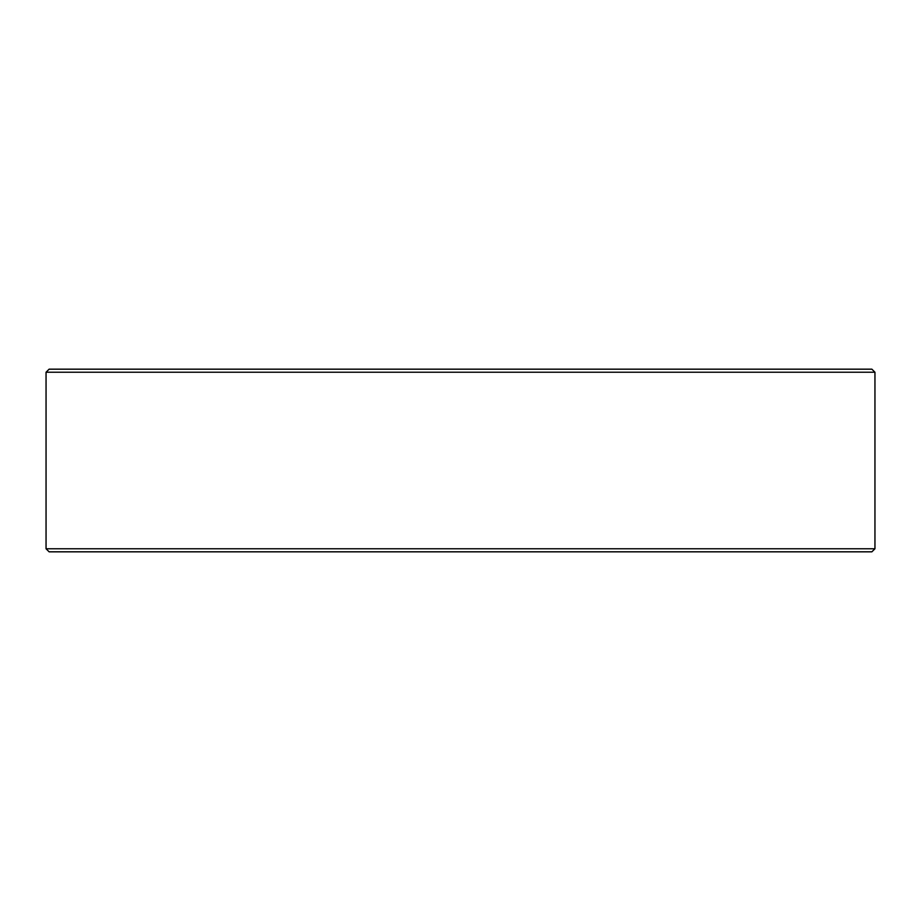 <?xml version="1.0" encoding="UTF-8"?>
<svg xmlns="http://www.w3.org/2000/svg" width="921" height="921" viewBox="0 0 921 921"><rect width="100%" height="100%" fill="white"/><g stroke="black" fill="none" stroke-linecap="round" stroke-linejoin="round"><path stroke-width="1.38" d="M871.876 551.829L49.124 551.829L46.05 548.766L874.95 548.766L871.876 551.829M46.05 372.234L49.124 369.171L871.876 369.171L874.95 372.234L46.05 372.234L46.05 548.766M874.95 372.234L874.95 548.766"/></g></svg>
